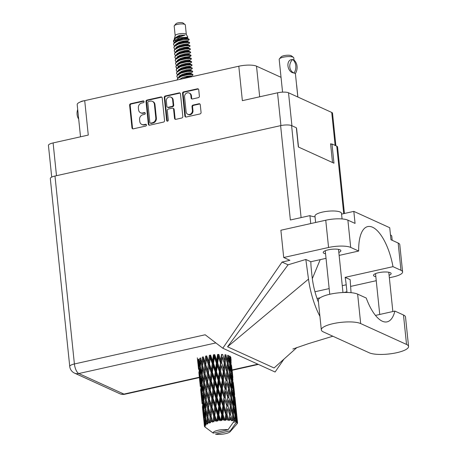 <?xml version="1.0" encoding="UTF-8"?>
<svg xmlns="http://www.w3.org/2000/svg" width="457" height="457" viewBox="0 0 457 457"><rect width="100%" height="100%" fill="white"/><g stroke="black" fill="none" stroke-linecap="round" stroke-linejoin="round"><path stroke-width="0.69" d="M187.798 114.29L188.375 114.553A3.502 3.085 -65.5 0 0 190.169 114.724A3.502 3.085 -65.5 0 0 192.968 110.663L192.391 110.4A3.502 3.085 -65.5 0 1 189.598 114.461A3.502 3.085 -65.5 0 1 187.798 114.29A3.502 3.085 -65.5 0 1 186.108 111.805L184.571 96.913A3.502 3.085 -65.5 0 1 185.919 93.576A3.502 3.085 -65.5 0 1 189.164 93.022A3.502 3.085 -65.5 0 1 190.855 95.507L191.112 97.992A1.308 1.154 -65.5 0 0 192.414 98.986L198.344 97.661A1.308 1.154 -65.5 0 0 199.389 96.141L198.732 89.795A1.308 1.154 -65.5 0 0 197.43 88.801L183.571 91.897A1.308 1.154 -65.5 0 0 182.526 93.417L184.862 116.032A1.308 1.154 -65.5 0 0 186.17 117.026L200.023 113.936A1.308 1.154 -65.5 0 0 201.069 112.416L200.275 104.75A1.308 1.154 -65.5 0 0 198.972 103.756L193.043 105.081A1.308 1.154 -65.5 0 0 191.997 106.601L192.391 110.4M167.553 121.185A0.914 0.805 -65.5 0 0 168.285 120.122L167.302 110.571A1.308 1.154 -65.5 0 1 168.342 109.052L172.278 108.172A1.308 1.154 -65.5 0 1 173.58 109.166L174.528 118.34A1.308 1.154 -65.5 0 0 175.836 119.334L181.766 118.015A1.308 1.154 -65.5 0 0 182.811 116.495L180.469 93.874A1.308 1.154 -65.5 0 0 179.167 92.88L165.308 95.976A1.308 1.154 -65.5 0 0 164.269 97.49L166.645 120.488A0.914 0.805 -65.5 0 0 167.553 121.185M164.549 120.574L162.212 97.952A1.308 1.154 -65.5 0 0 160.91 96.958L147.051 100.049A1.308 1.154 -65.5 0 0 146.006 101.568L148.342 124.19A1.308 1.154 -65.5 0 0 149.645 125.184L163.503 122.088A1.308 1.154 -65.5 0 0 164.549 120.574M141.71 103.042L143.327 102.682A0.914 0.805 -65.5 0 0 143.144 100.923L130.668 103.71A1.308 1.154 -65.5 0 0 129.622 105.23L131.964 127.851A1.308 1.154 -65.5 0 0 133.267 128.845L145.743 126.058A0.914 0.805 -65.5 0 0 145.56 124.298L143.949 124.658A4.187 3.69 -65.5 0 1 141.796 124.447A4.187 3.69 -65.5 0 1 139.773 121.476L139.579 119.591A4.187 3.69 -65.5 0 1 142.921 114.73L144.538 114.37A0.914 0.805 -65.5 0 0 144.355 112.611L142.738 112.97A4.187 3.69 -65.5 0 1 140.59 112.765A4.187 3.69 -65.5 0 1 138.568 109.789L138.368 107.903A4.187 3.69 -65.5 0 1 141.71 103.042M281.038 77.33L256.514 66.162A13.339 3.496 174.1 0 0 238.805 66.219L84.716 100.631A13.339 3.496 174.1 0 0 77.193 104.619L80.523 136.803M84.716 100.631L88.275 135.072L53.103 142.927A8.272 2.171 174.1 0 0 48.436 145.4L51.715 177.093M335.895 145.772L332.53 113.245A8.272 2.171 174.1 0 0 331.725 112.439L288.516 92.771A8.272 2.171 174.1 0 0 277.536 92.805L242.364 100.66L238.805 66.219M296.564 84.819A13.339 3.496 -5.9 0 1 296.656 85.145L297.884 97.033M296.564 128.274L298.507 147.057M331.382 144.126L330.577 143.761L332.519 162.538M140.59 112.765L141.162 113.022A4.187 3.69 -65.5 0 0 143.315 113.233L142.738 112.97M145.08 112.85A0.914 0.805 -65.5 0 0 144.926 112.873L143.315 113.233M141.796 124.447L142.367 124.71A4.187 3.69 -65.5 0 0 144.521 124.921L143.949 124.658M146.291 124.538A0.914 0.805 -65.5 0 0 146.137 124.561L144.521 124.921M143.875 101.168A0.914 0.805 -65.5 0 0 143.721 101.186L131.245 103.973A1.308 1.154 -65.5 0 0 130.199 105.493L132.536 128.109A1.308 1.154 -65.5 0 0 132.901 128.863M161.847 97.198A1.308 1.154 -65.5 0 0 161.481 97.221L147.622 100.312A1.308 1.154 -65.5 0 0 146.583 101.831L148.919 124.453A1.308 1.154 -65.5 0 0 149.285 125.207M148.525 101.523A0.914 0.805 -65.5 0 0 147.794 102.585L149.845 122.442A0.914 0.805 -65.5 0 0 150.759 123.139L152.461 122.756A4.187 3.69 -65.5 0 0 155.803 117.895L154.397 104.322A4.187 3.69 -65.5 0 0 152.375 101.351A4.187 3.69 -65.5 0 0 150.227 101.14L148.525 101.523M150.284 123.093L150.861 123.35A0.914 0.805 -65.5 0 0 151.33 123.396L150.759 123.139M152.375 101.351L152.952 101.614A4.187 3.69 -65.5 0 1 154.974 104.584L156.38 118.157A4.187 3.69 -65.5 0 1 153.032 123.019L151.33 123.396M167.405 121.202A0.914 0.805 -65.5 0 1 167.216 120.751L164.84 97.752A1.308 1.154 -65.5 0 1 165.885 96.233L179.744 93.142L179.167 92.88M180.104 93.119A1.308 1.154 -65.5 0 0 179.744 93.142M172.952 108.24L173.523 108.503A1.308 1.154 -65.5 0 1 174.157 109.429L175.105 118.603A1.308 1.154 -65.5 0 0 175.471 119.357M172.597 99.649A3.502 3.085 -65.5 0 0 170.907 97.164A3.502 3.085 -65.5 0 0 167.668 97.718A3.502 3.085 -65.5 0 0 166.314 101.054L166.856 106.298A1.308 1.154 -65.5 0 0 168.165 107.292L172.095 106.412A1.308 1.154 -65.5 0 0 173.14 104.893L172.597 99.649L173.174 99.912A3.502 3.085 -65.5 0 0 171.484 97.427L170.907 97.164M167.49 107.229L168.067 107.492A1.308 1.154 -65.5 0 0 168.736 107.555L168.165 107.292M173.174 99.912L173.717 105.156A1.308 1.154 -65.5 0 1 172.672 106.675L168.736 107.555M189.164 93.022L189.735 93.285A3.502 3.085 -65.5 0 1 191.426 95.77L191.683 98.249A1.308 1.154 -65.5 0 0 192.049 99.003M199.915 103.996A1.308 1.154 -65.5 0 0 199.549 104.019L193.619 105.339A1.308 1.154 -65.5 0 0 192.574 106.858L192.968 110.663M198.367 89.041A1.308 1.154 -65.5 0 0 198.001 89.064L184.148 92.154A1.308 1.154 -65.5 0 0 183.103 93.674L185.439 116.295A1.308 1.154 -65.5 0 0 185.805 117.049M186.313 34.435L185.325 24.918A5.604 1.468 174.1 0 0 185.079 24.541L182.977 22.959A3.599 0.943 174.1 0 0 182.789 22.85A3.599 0.943 174.1 0 0 179.201 22.661A3.599 0.943 174.1 0 0 176.082 23.673L174.351 25.649A5.604 1.468 174.1 0 0 174.186 26.066L175.168 35.589M185.079 24.541A5.604 1.468 174.1 0 0 184.782 24.37A5.604 1.468 174.1 0 0 179.201 24.078A5.604 1.468 174.1 0 0 174.351 25.649M187.381 37.703L181.378 38.405L183.691 38.405L187.684 37.548L187.873 37.223L186.267 34.355A5.604 1.468 174.1 0 0 185.77 33.972A5.604 1.468 174.1 0 0 179.744 33.738A5.604 1.468 174.1 0 0 175.191 35.503L174.334 39.251M187.873 37.223L179.567 37.72L173.432 41.101L173.694 40.273L175.631 38.205L185.039 35.126L180.464 35.166L174.271 38.439M174.208 42.027L173.614 40.759M173.432 41.101L174.191 42.69M188.65 39.336A8.135 2.131 174.1 0 0 186.753 38.851L188.764 38.936L189.238 39.662L188.65 39.336L184.12 39.485L178.013 40.97L173.963 43.392L173.546 44.575L174.523 45.889M180.155 39.382L177.339 38.674M182.246 41.273L187.336 40.724M181.121 41.57L187.319 41.147L189.238 39.662M184.754 76.776L190.957 76.353L192.803 75.211L192.711 74.263L187.718 74.291L181.612 75.776L177.562 78.198L177.219 79.975M193.043 74.908L192.288 74.542L187.758 74.691L181.652 76.176L177.602 78.598L177.185 79.781M188.667 77.416L182.412 78.815M186.753 38.851L177.973 40.57L173.923 42.992L173.546 44.575M187.947 44.209L189.735 42.901L188.941 42.135L184.411 42.284L178.304 43.769L174.254 46.191L173.877 47.774L174.854 49.093M189.735 42.901L188.981 42.535L184.451 42.684L178.344 44.169L174.294 46.591L173.877 47.774M181.777 47.968L187.981 47.551L189.826 46.408L190.021 45.7L189.272 45.34L184.737 45.489L178.636 46.974L174.585 49.39L174.208 50.973L175.185 52.292M190.066 46.1L189.312 45.74L184.782 45.889L178.676 47.374L174.625 49.79L174.208 50.973M182.109 51.173L188.313 50.75L190.152 49.607L190.352 48.905L189.604 48.539L185.068 48.688L178.967 50.173L176.208 51.487L174.917 52.595L174.54 54.177L175.517 55.491M190.398 49.305L189.644 48.939L185.114 49.088L179.007 50.573L174.957 52.995L174.54 54.177M188.935 53.812L190.723 52.504L189.935 51.738L185.399 51.887L179.298 53.372L175.248 55.794L174.871 57.376L175.848 58.69M190.723 52.504L189.975 52.138L185.445 52.287L179.338 53.772L175.288 56.194L174.871 57.376M188.558 56.685L190.815 56.005L191.015 55.303L190.266 54.937L185.731 55.091L179.63 56.577L176.865 57.89L175.574 58.993L175.202 60.575L176.179 61.895M191.055 55.703L190.306 55.337L185.77 55.491L179.67 56.976L175.619 59.393L175.202 60.575M177.43 64.357L177.744 63.592L180.881 61.529L185.611 60.198L189.124 59.901L189.598 60.215L191.146 59.21L191.346 58.502L190.598 58.142L186.062 58.29L179.961 59.776L177.196 61.089L175.905 62.198L175.534 63.78L176.511 65.094M191.386 58.907L190.638 58.542L186.102 58.69L180.001 60.175L175.951 62.598L175.534 63.78M189.929 63.414L191.717 62.106L190.923 61.341L186.393 61.489L180.287 62.975L176.236 65.397L175.865 66.979L176.842 68.293M175.859 66.779L176.659 67.802M191.717 62.106L190.969 61.741L186.433 61.889L180.332 63.374L176.282 65.797L175.865 66.979M183.765 67.173L189.963 66.751L191.809 65.608L192.009 64.905L191.255 64.54L186.724 64.688L180.618 66.174L176.568 68.596L176.196 70.178L177.173 71.498M192.049 65.305L191.3 64.94L186.764 65.094L180.664 66.579L176.608 68.996L176.196 70.178M190.592 69.818L192.38 68.504L191.586 67.745L187.056 67.893L180.949 69.378L176.899 71.795L176.522 73.377L177.499 74.697M192.38 68.504L191.632 68.144L187.096 68.293L180.989 69.778L176.939 72.195L176.522 73.377M184.428 73.577L190.626 73.154L192.471 72.012L192.671 71.309L191.917 70.944L187.387 71.092L181.28 72.577L178.521 73.891L177.23 74.999L176.853 76.582L177.83 77.896M192.711 71.709L191.957 71.343L187.427 71.492L181.32 72.977L177.27 75.399L176.853 76.582M177.253 46.54L178.356 46.751M176.848 46.831L177.807 47.048M183.971 47.448L187.57 47.082M177.179 50.03L178.133 50.247M178.241 56.142L179.35 56.354M177.842 56.434L178.796 56.651M178.573 59.341L179.681 59.553M179.235 65.745L180.344 65.957M178.83 66.037L179.79 66.254M185.959 66.653L189.552 66.288M180.229 75.348L181.332 75.559M179.824 75.639L180.783 75.856M186.947 76.256L190.546 75.891M235.663 418.441L236.178 421.074A16.669 4.37 174.1 0 0 235.921 420.954A16.669 4.37 174.1 0 0 235.646 420.834L235.663 418.441L235.075 416.767M233.893 401.292L235.064 407.484L235.109 413.094L233.824 406.919L233.893 401.292L233.304 399.618M232.116 384.137L233.293 390.324L233.338 395.933L232.053 389.764L232.116 384.137L231.533 382.463M230.345 366.977L231.516 373.18L231.562 378.773L230.277 372.615L230.345 366.977L229.757 365.303M229.745 356.02L229.791 361.624L228.506 355.455L227.603 355.489L229.774 364.172L229.66 369.822L228.22 363.686L228.443 358.025M236.572 424.364L237.257 423.559A16.669 4.37 174.1 0 0 237.314 423.462L237.309 423.342M237.554 422.776L237.514 422.451A16.669 4.37 174.1 0 0 237.503 422.348L236.372 411.311L237.526 422.434L236.955 423.273L237.554 422.776A16.669 4.37 174.1 0 1 237.486 423.108L237.314 423.462M237.343 422.022A16.669 4.37 174.1 0 0 237.109 421.725L236.977 419.36L237.343 422.022L236.863 422.942L237.503 422.348M233.293 422.319L236.412 421.622L236.349 422.274L237.109 421.725M236.349 422.274L230.311 430.842A8.672 2.274 174.1 0 1 230.122 431.734L236.789 424.125M230.311 430.842L215.51 434.15A8.672 2.274 174.1 0 0 223.947 433.973A8.672 2.274 174.1 0 0 230.122 431.734M197.755 360.556L198.235 366.377M198.852 372.329L200.006 383.526M198.532 369.37L197.938 363.098L198.532 369.37M199.041 359.253L198.224 359.442L198.515 365.743L197.71 360.242M198.852 366.674L198.515 365.743M198.03 362.515L197.938 363.098M198.686 368.599L199.446 368.388M199.338 375.38L199.161 374.894M200.623 389.49L201.777 400.686M200.303 386.531L199.709 380.247L200.303 386.531M199.486 377.396L199.069 371.095L200 376.602L200.292 382.897L199.486 377.396M198.921 368.233L198.686 361.944L199.783 367.428L199.903 373.74L198.921 368.233M200.429 360.773L201.845 366.274L201.646 372.575L200.332 367.062L200.714 358.134L199.818 358.277L199.772 364.572L198.618 359.076M200.337 366.28L199.772 364.572M198.892 360.447L198.686 361.944M199.783 367.428L200.652 367.262M200.372 375.077L199.903 373.74M199.229 370.021L199.069 371.095M200 376.602L200.817 376.414M200.623 383.829L200.292 382.897M199.8 379.664L199.709 380.247M200.463 385.759L201.217 385.548M201.109 392.534L200.931 392.049M202.08 403.691L201.486 397.401L202.08 403.691M201.257 394.545L200.846 388.261L201.771 393.751L202.063 400.058L201.257 394.545M200.697 385.394L200.457 379.093L201.56 384.588L201.68 390.895L200.697 385.394M200.389 376.237L200.326 369.93L201.588 375.431L201.543 381.726L200.389 376.237M227.797 355.232L227.535 360.916L225.958 354.832L224.998 354.689L224.478 360.459L222.668 354.472L221.525 354.421L220.822 360.293L218.852 354.404L217.589 354.438L216.784 360.413L214.744 354.626L213.448 354.752L212.625 360.824L210.608 355.123L209.346 355.335L208.609 361.493L206.695 355.877L205.559 356.152L204.982 362.378L203.256 356.826L202.314 357.151L201.971 363.429L200.503 357.917M201.845 366.274L202.759 366.16L201.971 363.429M202.291 374.643L201.646 372.575M200.56 368.056L200.326 369.93M201.588 375.431L202.485 375.288L202.2 377.928L203.622 383.434L203.416 389.73L202.103 384.223L202.2 377.928M202.108 383.44L201.543 381.726M200.669 377.602L200.457 379.093M201.56 384.588L202.422 384.423M202.143 392.226L201.68 390.895M201 387.182L200.846 388.261M201.771 393.751L202.588 393.563M202.4 400.989L202.063 400.058M201.571 396.819L201.486 397.401M202.234 402.92L202.994 402.708M202.4 406.644L203.554 417.847M202.885 409.683L202.702 409.198M204.639 426.507L204.662 426.672A16.669 4.37 174.1 0 0 204.73 426.758L205.05 427.061A16.669 4.37 174.1 0 0 205.216 427.186M236.76 421.428A16.669 4.37 174.1 0 0 236.646 421.354L235.658 415.899L235.561 410.306L236.56 416.527L236.76 421.428L236.412 421.622M236.178 421.074L235.806 421.337L236.646 421.354M234.995 420.6A16.669 4.37 174.1 0 0 234.807 420.543L233.538 415.156L233.761 409.489L235.092 415.642L234.761 420.857L235.646 420.834M234.115 420.577L234.807 420.543M205.044 427.009L205.05 427.061A16.669 4.37 174.1 0 0 205.056 427.067L213.213 433.105L228.009 429.797A8.672 2.274 174.1 0 0 218.029 430.277A8.672 2.274 174.1 0 0 213.213 433.105M203.028 411.706L202.617 405.41L203.542 410.906L203.833 417.212L203.028 411.706M202.468 402.554L202.234 396.248L203.331 401.749L203.451 408.044L202.468 402.554M202.165 393.386L202.097 387.09L203.359 392.58L203.314 398.887L202.165 393.386M202.28 375.071L202.525 368.782L204.085 374.312L203.742 380.578L202.28 375.071M202.668 365.931L203.051 359.67L204.742 365.206L204.273 371.467L202.668 365.931M204.662 426.672L205.302 427.101L204.473 426.352A16.669 4.37 174.1 0 1 204.388 426.038L205.107 426.404L204.393 425.69L203.256 414.562L204.41 425.598L205.182 426.055L204.547 425.244L204.388 422.565L204.77 424.901L205.667 425.301L205.096 424.536L204.239 419.703L204.005 413.408L205.107 418.898L205.204 424.439L206.056 424.941L205.656 424.073L205.644 421.394L206.164 423.73L207.192 424.176L205.65 418.532L205.747 412.243L207.164 417.744L206.981 423.273L207.872 423.828L207.844 420.246L208.495 422.594L209.586 423.102L207.986 417.401L208.369 411.134L210.06 416.675L209.643 422.171L210.511 422.776L210.848 419.195L211.608 421.565L212.699 422.142L211.105 416.373L211.717 410.158L213.602 415.761L213.013 421.205L213.819 421.868L214.482 418.309L215.31 420.708L216.332 421.354L216.549 420.486L214.813 415.516L215.567 409.375L217.578 415.053L216.881 420.429L217.578 421.148L218.155 420.234L218.497 417.641L219.366 420.074L220.268 420.794L220.662 419.932L218.869 414.882L219.691 408.832L221.731 414.602L221.011 419.897L221.548 420.668L222.308 419.783L222.656 417.235L223.519 419.709L224.244 420.491L224.798 419.652L223.027 414.516L223.821 408.564L225.804 414.436L225.135 419.64L225.49 420.457L226.381 419.617L226.695 417.11L228.026 420.474L228.694 419.663L227.02 414.442L227.7 408.587L229.54 414.556L229.157 420.526L230.111 419.749L230.351 417.281L231.362 420.731L232.099 419.966L230.596 414.659L231.082 408.901L232.699 414.967L232.305 420.868L233.264 420.16L233.407 417.732L234.053 421.228L228.009 429.797M234.047 420.331A16.669 4.37 174.1 0 0 233.264 420.16M231.099 419.84A16.669 4.37 174.1 0 0 230.111 419.749M228.997 419.675A16.669 4.37 174.1 0 0 228.694 419.663M227.517 419.629A16.669 4.37 174.1 0 0 226.381 419.617M225.135 419.64A16.669 4.37 174.1 0 0 224.798 419.652M223.519 419.709A16.669 4.37 174.1 0 0 222.308 419.783M221.011 419.897A16.669 4.37 174.1 0 0 220.662 419.932M219.366 420.074A16.669 4.37 174.1 0 0 218.155 420.234M216.881 420.429A16.669 4.37 174.1 0 0 216.549 420.486M215.31 420.708A16.669 4.37 174.1 0 0 214.179 420.937M213.013 421.205A16.669 4.37 174.1 0 0 212.711 421.28M211.608 421.565A16.669 4.37 174.1 0 0 210.626 421.851M208.495 422.594A16.669 4.37 174.1 0 0 207.724 422.919M206.164 423.73A16.669 4.37 174.1 0 0 205.656 424.073M204.77 424.901A16.669 4.37 174.1 0 0 204.547 425.244M204.742 365.206L205.65 365.154L203.205 357.523M205.787 364.903L206.398 358.694L208.283 364.292L207.615 370.49L204.982 362.378M203.205 357.563L203.051 359.67M204.085 374.312L205.004 374.232L203.182 367.742M205.027 373.986L205.53 367.731L207.329 373.312L206.753 379.527L204.273 371.467M202.759 366.16L202.525 368.782M203.622 383.434L204.536 383.32L203.742 380.578M204.062 391.792L203.416 389.73M202.331 385.217L202.097 387.09M203.359 392.58L204.256 392.437L203.971 395.077L205.393 400.595L205.193 406.879L203.879 401.383L203.971 395.077M203.885 400.6L203.314 398.887M202.44 394.751L202.234 396.248M203.331 401.749L204.193 401.583M203.913 409.381L203.451 408.044M202.777 404.342L202.617 405.41M203.542 410.906L204.359 410.717M203.348 413.979L203.256 414.562M204.005 420.069L204.765 419.857M204.17 418.144L203.833 417.212M204.159 423.685L204.388 426.038M203.936 410.54L203.868 404.245L205.136 409.735L205.09 416.041L203.936 410.54M204.05 392.22L204.296 385.942L205.856 391.46L205.519 397.739L204.05 392.22M204.439 383.086L204.827 376.819L206.513 382.366L206.044 388.621L204.439 383.086M208.283 364.292L209.135 364.303L206.444 356.134L206.398 358.694M209.495 364.046L210.249 357.911L212.259 363.583L211.471 369.707L209.495 364.046L209.135 364.303L208.609 361.493M207.329 373.312L208.215 373.295L205.65 365.154L205.53 367.731M208.466 373.032L209.163 366.845L211.123 372.495L210.38 378.642L208.466 373.032L208.215 373.295L207.615 370.49M206.513 382.366L207.421 382.315L204.982 374.671M207.558 382.058L208.169 375.843L210.06 381.452L209.392 387.645L206.753 379.527M204.976 374.711L204.827 376.819M205.856 391.46L206.781 391.375L204.959 384.903M206.798 391.129L207.307 384.891L209.106 390.461L208.523 396.687L206.044 388.621M204.536 383.32L204.296 385.942M205.393 400.595L206.307 400.481L205.519 397.739M205.839 408.946L205.193 406.879M204.108 402.377L203.868 404.245M205.136 409.735L206.033 409.598L205.747 412.243M205.656 417.749L205.09 416.041M204.21 411.911L204.005 413.408M205.107 418.898L205.97 418.732M204.547 421.485L204.388 422.565M205.821 409.381L206.073 403.097L207.632 408.615L207.289 414.899L205.821 409.381M206.216 400.246L206.598 393.974L208.289 399.527L207.815 405.77L206.216 400.246M212.259 363.583L212.991 363.663L210.146 355.38L210.249 357.911M213.55 363.412L214.373 357.368L216.412 363.132L215.59 369.165L213.55 363.412L212.991 363.663L212.625 360.824M211.123 372.495L211.917 372.541L209.135 364.303L209.163 366.845M212.379 372.284L213.179 366.177L215.218 371.912L214.402 377.973L212.379 372.284L211.917 372.541L211.471 369.707M210.06 381.452L210.906 381.464L208.215 373.295L208.169 375.843M211.265 381.207L212.025 375.06L214.036 380.744L213.242 386.862L211.265 381.207L210.906 381.464L210.38 378.642M209.106 390.461L209.992 390.438L207.421 382.315L207.307 384.891M210.237 390.181L210.934 384.006L212.893 389.644L212.151 395.802L210.237 390.181L209.992 390.438L209.392 387.645M208.289 399.527L209.197 399.475L206.753 391.826M209.335 399.218L209.94 392.997L211.831 398.607L211.163 404.793L208.523 396.687M206.747 391.86L206.598 393.974M207.632 408.615L208.552 408.535L206.73 402.051M208.575 408.29L209.078 402.046L210.877 407.615L210.3 413.848L207.815 405.77M206.307 400.481L206.073 403.097M207.164 417.744L208.078 417.629L207.289 414.899M205.879 419.526L205.644 421.394M216.412 363.132L216.984 363.269L214.099 354.861L214.373 357.368M217.709 363.047L218.503 357.1L220.485 362.967L219.72 368.896L217.709 363.047L216.984 363.269L216.784 360.413M215.218 371.912L215.875 372.021L212.991 363.663L213.179 366.177M216.521 371.781L217.338 365.766L219.366 371.598L218.56 377.562L216.521 371.781L215.875 372.021L215.59 369.165M214.036 380.744L214.767 380.818L211.917 372.541L212.025 375.06M215.321 380.572L216.144 374.517L218.189 380.293L217.366 386.319L215.321 380.572L214.767 380.818L214.402 377.973M212.893 389.644L213.687 389.69L210.906 381.464L210.934 384.006M214.15 389.433L214.956 383.337L216.989 389.061L216.172 395.134L214.15 389.433L213.687 389.69L213.242 386.862M211.831 398.607L212.682 398.624L209.992 390.438L209.94 392.997M213.036 398.361L213.796 392.215L215.807 397.904L215.013 404.011L213.036 398.361L212.682 398.624L212.151 395.802M210.877 407.615L211.762 407.598L209.197 399.475L209.078 402.046M212.014 407.341L212.705 401.16L214.664 406.799L213.927 412.962L212.014 407.341L211.762 407.598L211.163 404.793M210.06 416.675L210.968 416.624L208.523 408.986M211.105 416.373L210.3 413.848M208.523 409.026L208.369 411.134M209.586 423.102L208.501 419.2M208.078 417.629L207.844 420.246M220.485 362.967L220.857 363.149L218.063 354.603L218.503 357.1M221.702 362.972L222.382 357.123L224.221 363.092L223.599 368.919L221.702 362.972L220.857 363.149L220.822 360.293M219.366 371.598L219.84 371.764L216.984 363.269L217.338 365.766M220.628 371.558L221.377 365.646L223.296 371.575L222.593 377.442L220.628 371.558L219.84 371.764L219.72 368.896M218.189 380.293L218.754 380.43L215.875 372.021L216.144 374.517M219.48 380.207L220.274 374.249L222.262 380.121L221.496 386.051L219.48 380.207L218.754 380.43L218.56 377.562M216.989 389.061L217.646 389.164L214.767 380.818L214.956 383.337M218.292 388.93L219.114 382.932L221.137 388.747L220.331 394.728L218.292 388.93L217.646 389.164L217.366 386.319M215.807 397.904L216.538 397.978L213.687 389.69L213.796 392.215M217.098 397.733L217.92 391.672L219.96 397.453L219.137 403.468L217.098 397.733L216.538 397.978L216.172 395.134M214.664 406.799L215.464 406.844L212.682 398.624L212.705 401.16M215.927 406.587L216.727 400.492L218.766 406.216L217.943 412.294L215.927 406.587L215.464 406.844L215.013 404.011M213.602 415.761L214.453 415.773L211.762 407.598L211.717 410.158M214.813 415.516L214.453 415.773L213.927 412.962M212.699 422.142L210.968 416.624L210.848 419.195M224.221 363.092L222.382 357.123M225.278 363.189L225.764 357.437L227.38 363.504L226.98 369.233L225.278 363.189L224.37 363.315L224.478 360.459M223.296 371.575L221.377 365.646M224.444 371.632L225.033 365.817L226.775 371.849L226.255 377.613L224.444 371.632L223.564 371.787L223.599 368.919M222.262 380.121L222.633 380.31L219.84 371.764L220.274 374.249M223.473 380.133L224.153 374.272L225.992 380.247L225.375 386.074L223.473 380.133L222.633 380.31L222.593 377.442M221.137 388.747L221.611 388.907L218.754 380.43L219.114 382.932M222.399 388.707L223.147 382.806L225.073 388.724L224.37 394.602L222.399 388.707L221.611 388.907L221.496 386.051M219.96 397.453L220.531 397.59L217.646 389.164L217.92 391.672M221.251 397.367L222.045 391.403L224.033 397.282L223.267 403.2L221.251 397.367L220.531 397.59L220.331 394.728M218.766 406.216L219.417 406.324L216.538 397.978L216.727 400.492M220.063 406.09L220.885 400.081L222.907 405.902L222.102 411.883L220.063 406.09L219.417 406.324L219.137 403.468M217.578 415.053L218.309 415.133L215.464 406.844L215.567 409.375M218.869 414.882L218.309 415.133L217.943 412.294M216.332 421.354L214.453 415.773L214.482 418.309M228.22 363.686L227.3 363.749L227.535 360.916M226.158 369.679L224.37 363.315L225.038 354.929L225.764 357.437M226.775 371.849L226.98 369.233M225.992 380.247L223.564 371.787L224.37 363.315L225.033 365.817M227.055 380.35L227.535 374.586L229.157 380.658L228.757 386.388L227.055 380.35L226.146 380.475L226.255 377.613M225.073 388.724L222.633 380.31L223.564 371.787L224.153 374.272M226.215 388.776L226.809 382.977L228.546 388.993L228.026 394.774L226.215 388.776L225.335 388.93L225.375 386.074M224.033 397.282L224.404 397.47L221.611 388.907L222.633 380.31L223.147 382.806M225.244 397.293L225.924 391.426L227.769 397.407L227.146 403.223L225.244 397.293L224.404 397.47L224.37 394.602M222.907 405.902L223.382 406.067L220.531 397.59L221.611 388.907L222.045 391.403M224.17 405.867L224.918 399.961L226.843 405.879L226.141 411.763L224.17 405.867L223.382 406.067L223.267 403.2M221.731 414.602L222.302 414.739L219.417 406.324L220.531 397.59L220.885 400.081M223.027 414.516L222.302 414.739L222.102 411.883M220.268 420.794L218.309 415.133L219.417 406.324L219.691 408.832M217.578 421.148L218.309 415.133L218.497 417.641M227.729 371.987L228.089 366.268L229.574 372.392L229.305 378.065L227.729 371.987L226.809 372.089L227.535 374.586M229.591 363.292L229.791 361.624M229.448 371.867L229.66 369.822M227.3 363.749L228.089 366.268M229.991 380.841L230.214 375.174L231.545 381.332L231.431 386.976L229.991 380.841L229.077 380.909L229.305 378.065M227.929 386.822L226.809 382.977M228.546 388.993L228.757 386.388M227.769 397.407L225.924 391.426M228.826 397.51L229.311 391.74L230.928 397.819L230.528 403.537L228.826 397.51L227.917 397.636L228.026 394.774M226.843 405.879L224.918 399.961M227.986 405.936L228.58 400.132L230.317 406.153L229.802 411.934L227.986 405.936L227.106 406.09L227.146 403.223M225.804 414.436L226.175 414.619L223.382 406.067L223.821 408.564M227.02 414.442L226.175 414.619L226.141 411.763M224.244 420.491L222.302 414.739L222.656 417.235M229.5 389.136L229.86 383.429L231.345 389.541L231.082 395.225L229.5 389.136L228.58 389.233L229.311 391.74M230.339 364.429L230.242 358.842L231.242 365.063L231.459 370.638L230.339 364.429L229.471 364.429M230.716 356.997L231.105 362.544L230.157 356.306L229.334 356.277M230.985 363.384L231.105 362.544M229.768 357.54L230.242 358.842M231.288 371.918L231.459 370.638M230.277 372.615L229.38 372.649L230.214 375.174M231.362 380.453L231.562 378.773M231.219 389.016L231.431 386.976M229.077 380.909L229.86 383.429M231.768 398.001L231.985 392.329L233.321 398.493L233.201 404.125L231.768 398.001L230.848 398.07L231.082 395.225M229.7 403.977L228.58 400.132M230.317 406.153L230.528 403.537M229.54 414.556L227.7 408.587M230.596 414.659L229.688 414.785L229.802 411.934M228.026 420.474L226.175 414.619L226.695 417.11M231.276 406.296L231.636 400.583L233.116 406.696L232.853 412.385L231.276 406.296L230.357 406.393L231.082 408.901M232.11 381.589L232.013 375.991L233.019 382.218L233.23 387.793L232.11 381.589L231.242 381.589M231.928 373.466L231.659 367.896L232.881 379.693L231.928 373.466L231.105 373.438M231.499 365.372L232.27 371.644L231.499 365.372L230.734 365.314M230.808 357.334L230.842 357.654L230.745 357.323M231.105 360.333L230.842 357.654M230.905 359.448L231.053 359.842M232.219 371.998L232.27 371.644M231.333 367.011L231.659 367.896M232.756 380.538L232.881 379.693M231.539 374.694L232.013 375.991M233.064 389.067L233.23 387.793M232.053 389.764L231.151 389.798L231.985 392.329M233.139 397.613L233.338 395.933M232.996 406.176L233.201 404.125M230.848 398.07L231.636 400.583M233.538 415.156L232.624 415.219L232.853 412.385M231.362 420.731L230.351 417.281M233.881 398.75L233.784 393.146L234.789 399.378L235.007 404.942L233.881 398.75L233.013 398.75M233.704 390.615L233.436 385.057L234.652 396.853L233.704 390.615L232.881 390.586M233.27 382.532L234.041 388.798L233.27 382.532L232.504 382.469M232.881 377.482L232.259 371.53M232.676 376.602L232.824 376.996M233.99 389.147L234.041 388.798M233.104 384.171L233.436 385.057M234.532 397.699L234.652 396.853M233.316 391.843L233.784 393.146M234.835 406.222L235.007 404.942M233.824 406.919L232.921 406.953L233.761 409.489M234.909 414.767L235.109 413.094M232.624 415.219L233.407 417.732M235.475 407.77L235.206 402.211L236.423 414.013L235.475 407.77L234.652 407.741M234.938 397.316L235.818 405.947L234.938 397.322M234.652 394.637L234.035 388.69M234.447 393.751L234.595 394.145M235.047 399.692L234.281 399.629M235.761 406.302L235.818 405.947M234.881 401.326L235.206 402.211M236.303 414.853L236.423 414.013M235.087 409.004L235.561 410.306M235.658 415.899L234.789 415.899M236.423 411.797L235.806 405.833M236.223 410.917L236.372 411.311M236.817 416.841L236.052 416.784M236.652 418.475L236.977 419.36M180.464 35.166L178.236 35.926L175.1 37.982L174.78 38.828M176.145 40.467L176.905 40.793M187.616 41.01L187.136 40.696L183.628 40.993L178.898 42.324L175.762 44.386L175.448 45.152M176.802 46.865L177.562 47.191M188.278 47.414L187.798 47.1L184.291 47.391L179.555 48.728L176.425 50.79L176.105 51.555M189.118 54.492L189.032 53.692L188.461 53.503L184.948 53.795L180.218 55.126L177.088 57.188L176.768 57.953M178.79 66.071L179.55 66.396M190.261 66.613L189.781 66.305L186.273 66.596L181.543 67.933L178.407 69.99L178.093 70.755M190.923 73.017L190.443 72.703L186.936 73L182.206 74.331L179.07 76.393L178.756 77.159M185.039 35.126L178.316 36.726L175.631 38.205M174.865 39.582L175.528 40.833L176.276 41.29M179.327 42.158L181.201 42.37M187.056 42.05L187.793 41.684L187.713 40.884M189.404 42.255L187.221 41.496L183.708 41.793L178.978 43.124L175.545 45.089M190.066 48.659L187.878 47.899L184.371 48.191L179.641 49.527L176.208 51.487M190.723 55.063L188.541 54.303L185.034 54.594L180.304 55.925L176.865 57.89M177.63 60.124L178.179 60.455M191.386 61.461L189.204 60.701L185.696 60.998L180.961 62.329L177.527 64.294M177.682 64.62L177.516 65.391L178.841 66.853M192.049 67.865L189.866 67.105L186.359 67.396L181.623 68.733L178.19 70.692M192.711 74.263L190.529 73.503L187.016 73.8L182.286 75.131L179.71 76.599M187.284 37.811L186.804 37.497L183.297 37.794L178.567 39.125L175.431 41.187L175.117 41.953M188.124 44.889L188.044 44.089L187.467 43.901L183.96 44.192L179.224 45.529L176.094 47.585L175.779 48.351M177.133 50.064L177.893 50.39M188.604 50.613L188.13 50.299L184.622 50.596L179.887 51.927L176.756 53.989L176.436 54.754M177.796 56.468L178.556 56.794M182.771 57.571L185.673 57.611L189.267 57.011L188.792 56.702L185.279 56.994L180.549 58.33L177.413 60.387L177.099 61.158M190.106 64.089L190.026 63.289L189.449 63.1L185.942 63.397L181.212 64.728L178.076 66.791L177.762 67.556M190.769 70.492L190.689 69.693L190.112 69.504L186.605 69.795L181.875 71.132L178.738 73.194L178.424 73.96M179.778 75.673L180.544 75.999M191.255 76.216L190.775 75.908L187.267 76.199L182.532 77.53L179.498 79.467M188.764 38.936L186.89 38.297L183.377 38.594L178.647 39.925L175.214 41.89M189.735 45.46L187.553 44.7L184.04 44.992L179.31 46.328L175.876 48.288M176.642 50.521L177.19 50.853M190.398 51.858L188.21 51.098L184.702 51.395L179.972 52.726L176.539 54.691M177.299 56.925L177.927 57.291M191.055 58.262L188.872 57.502L185.365 57.793L180.635 59.13L177.196 61.089M191.717 64.66L189.535 63.906L186.028 64.197L181.292 65.528L177.859 67.493M192.38 71.064L190.198 70.304L186.685 70.601L181.955 71.932L178.521 73.891M178.676 74.223L178.504 74.994M191.369 76.816L187.347 76.999L180.972 79.135M232.305 420.868L232.402 419.389M229.157 420.526L230.631 402.223M225.49 420.457L228.854 385.08M221.548 420.668L225.335 388.93L227.083 367.925M213.819 421.868L221.788 354.626M210.511 422.776L212.682 398.624L218.063 354.603M208.552 408.535L210.906 381.464L214.099 354.861M206.781 391.375L210.146 355.38M205.004 374.232L206.444 356.134M80.529 101.871A3.999 1.051 -5.9 0 1 84.042 100.791M78.69 119.077A10.734 9.46 114.5 0 1 77.701 109.52M282.569 92.143L279.187 59.387A7.335 1.925 -5.9 0 1 279.404 58.839A7.335 1.925 -5.9 0 1 285.756 56.782A7.335 1.925 -5.9 0 1 293.063 57.165A7.335 1.925 -5.9 0 1 293.451 57.388A7.335 1.925 -5.9 0 1 293.777 57.879L294.005 60.067M295.325 73.531L294.731 73.32L295.222 73.554M279.404 58.839L281.141 56.862A5.335 1.4 -5.9 0 1 285.756 55.366A5.335 1.4 -5.9 0 1 291.069 55.645A5.335 1.4 -5.9 0 1 291.355 55.805L293.451 57.388M295.428 73.508A10.734 9.46 -65.5 0 0 294.04 60.084L292.571 59.553A8.272 7.283 114.5 0 0 293.788 72.897L293.96 72.977A8.272 7.283 114.5 0 1 293.902 72.949M292.777 59.507A10.734 9.46 114.5 0 1 294.165 72.931L293.96 72.977C286.887 72.474 285.511 59.147 292.571 59.553M294.165 72.931L294.731 73.32L293.96 72.977M369.205 352.781A20.805 5.455 174.1 0 0 396.83 352.69A20.805 5.455 174.1 0 0 408.564 346.475A20.805 5.455 174.1 0 0 406.53 344.441L360.682 323.573A20.805 5.455 174.1 0 0 337.146 322.882A20.805 5.455 174.1 0 0 321.322 329.88A20.805 5.455 174.1 0 0 323.356 331.908L369.205 352.781M315.621 222.473L314.964 216.081A13.339 3.496 -5.9 0 1 322.482 212.094A13.339 3.496 -5.9 0 1 341.493 213.339L342.076 218.937M390.472 234.927A13.339 3.496 -5.9 0 1 391.769 236.223L392.192 240.313M338.831 252.424A8.872 2.325 174.1 0 0 340.859 250.67A8.872 2.325 174.1 0 0 328.217 249.842A8.872 2.325 174.1 0 0 323.219 252.493A8.872 2.325 174.1 0 0 325.561 253.795M389.101 275.308A8.872 2.325 174.1 0 0 391.135 273.554A8.872 2.325 174.1 0 0 378.487 272.726A8.872 2.325 174.1 0 0 373.489 275.377A8.872 2.325 174.1 0 0 375.837 276.679M408.564 346.475L405.519 317.027A20.805 5.455 174.1 0 0 403.485 314.999L394.882 311.08A40.547 15.978 77.4 0 1 387.096 321.854A40.547 15.978 77.4 0 1 366.24 298.044L357.637 294.125A20.805 5.455 174.1 0 0 334.107 293.434A20.805 5.455 174.1 0 0 318.278 300.432L321.322 329.88M350.702 247.414A16.669 4.37 174.1 0 0 328.566 247.483L283.706 257.502L280.884 230.237L325.75 220.217A16.669 4.37 -5.9 0 1 347.886 220.143L350.702 247.414L358.682 251.047L339.14 255.412M341.573 214.116L353.821 211.38L355.066 223.416L347.886 220.143M389.358 277.765L393.203 276.908A16.669 4.37 174.1 0 0 402.606 271.926A16.669 4.37 174.1 0 0 400.972 270.298L398.156 243.027L390.975 239.759L389.73 227.723L353.821 211.38M398.156 243.027A16.669 4.37 -5.9 0 1 399.784 244.655L402.606 271.926M54.983 176.031L74.4 363.972A8.272 2.171 -5.9 0 0 69.738 366.445L50.316 178.504A8.272 2.171 -5.9 0 1 54.983 176.031L280.615 125.641L290.366 219.994L309.926 215.63L310.743 223.564M283.706 257.502L289.881 260.313L282.032 262.067L222.799 348.217L205.164 334.77L74.4 363.972A8.272 3.256 -102.6 0 0 78.787 373.535L123.944 394.088L199.343 377.248M283.906 359.179L275.08 372.015L222.799 348.217M350.616 286.419L376.248 280.695M351.05 292.68L350.148 279.633L345.138 277.353L392.991 266.665L400.972 270.298M282.032 262.067L288.064 264.814L305.824 259.456L310.829 261.735L326.035 258.336M297.01 347.44L274.086 367.971L227.552 346.789L308.504 279.113L305.824 259.456M288.064 264.814L227.552 346.789M330.634 144.292L331.982 143.989L336.752 146.16A8.272 2.171 -5.9 0 1 337.557 146.971L344.429 213.476M280.615 125.641A8.272 2.171 -5.9 0 1 291.595 125.606L296.359 127.777L298.347 146.983L333.964 163.195L331.982 143.989M315.044 216.852A19.005 4.981 -5.9 0 1 309.926 215.63M392.991 266.665A40.547 15.978 77.4 0 0 367.754 226.581A40.547 15.978 77.4 0 0 358.682 251.047M312.32 278.616L320.214 259.639M318.472 302.283A40.547 15.978 -102.6 0 1 311.994 275.897L311.274 268.887A40.547 15.978 -102.6 0 1 310.829 261.735M308.504 279.113A50.013 19.708 77.4 0 0 319.917 316.318M345.138 277.353A40.547 15.978 -102.6 0 1 346.206 284.791L346.926 291.795A40.547 15.978 -102.6 0 1 346.994 292.469M375.465 315.416L394.882 311.08M53.103 142.927L56.491 175.694M277.536 92.805L280.924 125.572M331.725 112.439L335.13 145.423M288.516 92.771L291.926 125.755M144.926 112.873L144.355 112.611M146.137 124.561L145.56 124.298M132.536 128.109L131.964 127.851M130.199 105.493L129.622 105.23M131.245 103.973L130.668 103.71M143.721 101.186L143.144 100.923M148.919 124.453L148.342 124.19M146.583 101.831L146.006 101.568M147.622 100.312L147.051 100.049M161.481 97.221L160.91 96.958M153.032 123.019L152.461 122.756M156.38 118.157L155.803 117.895M154.974 104.584L154.397 104.322M165.885 96.233L165.308 95.976M175.105 118.603L174.528 118.34M174.157 109.429L173.58 109.166M167.216 120.751L166.645 120.488M164.84 97.752L164.269 97.49M172.672 106.675L172.095 106.412M173.717 105.156L173.14 104.893M191.683 98.249L191.112 97.992M191.426 95.77L190.855 95.507M192.574 106.858L191.997 106.601M193.619 105.339L193.043 105.081M199.549 104.019L198.972 103.756M185.439 116.295L184.862 116.032M183.103 93.674L182.526 93.417M184.148 92.154L183.571 91.897M198.001 89.064L197.43 88.801M259.679 96.793L256.514 66.162M215.853 342.921L78.787 373.535A8.272 7.283 -65.5 0 1 74.537 373.123L119.694 393.677A8.272 7.283 -65.5 0 0 123.944 394.088A8.272 3.256 -102.6 0 0 124.927 394.22L199.383 377.596M232.11 369.93L257.868 364.178M291.595 125.606L301.1 217.601M343.721 213.636L336.752 146.16M317.038 298.472L320.254 297.753M343.778 292.497L346.926 291.795M314.964 291.766L329.16 288.596M342.264 285.671L346.206 284.791M328.566 247.483L325.75 220.217M357.637 294.125L360.682 323.573M403.485 314.999L406.53 344.441M197.338 357.854L197.944 363.703M199.115 375.014L199.715 380.852M200.886 392.169L201.491 398.007M202.657 409.318L203.262 415.167M232.55 374.209L232.613 374.809M234.327 391.358L234.384 391.957M236.098 408.512L236.16 409.112M188.37 47.288L188.455 48.088M189.695 60.09L189.781 60.89M190.358 66.494L190.438 67.293M191.02 72.892L191.1 73.691M180.361 76.113L178.853 77.096M190.815 56.005L189.267 57.011M187.381 37.685L187.461 38.485M188.701 50.487L188.787 51.287M189.364 56.891L189.449 57.691M191.352 76.096L191.432 76.896M297.821 97.004L295.405 73.628M392.843 311.537L388.787 272.258M342.973 292.531L338.517 249.373M292.834 349.028L308.664 343.584L332.833 336.221M232.139 370.279L258.388 364.418M119.694 393.677A8.272 8.272 0 0 0 124.927 394.22M69.738 366.445A8.272 8.272 0 0 0 74.537 373.123M329.748 294.274L325.247 250.744M379.738 314.462L375.517 273.629"/></g></svg>
